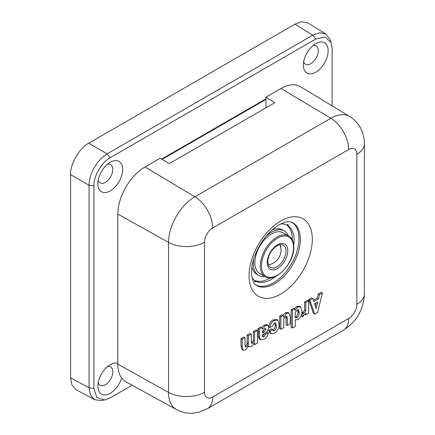 <?xml version="1.0" encoding="UTF-8"?>
<svg xmlns="http://www.w3.org/2000/svg" width="435" height="435" viewBox="0 0 435 435"><rect width="100%" height="100%" fill="white"/><g stroke="black" fill="none" stroke-linecap="round" stroke-linejoin="round"><path stroke-width="0.65" d="M121.653 378.01A17.52 10.114 -60 0 1 110.262 393.273A17.52 10.114 -60 0 1 97.87 386.117A17.52 10.114 -60 0 1 110.262 364.66L110.262 364.655A17.52 10.114 -60 0 1 117.814 363.263M98.185 382.729A10.565 6.101 120 0 0 99.99 385.231A10.565 6.101 120 0 0 105.341 384.747A10.565 6.101 120 0 0 112.257 375.378A10.565 6.101 120 0 0 110.555 366.939A10.565 6.101 120 0 0 107.483 366.623M315.745 43.636L315.745 43.636A17.52 10.114 -60 0 1 328.137 50.792A17.52 10.114 -60 0 1 315.745 72.253A17.52 10.114 -60 0 1 303.358 65.098A17.52 10.114 -60 0 1 315.745 43.636L315.745 43.636M303.673 61.71A10.565 6.101 120 0 0 305.479 64.211A10.565 6.101 120 0 0 310.824 63.727A10.565 6.101 120 0 0 317.746 54.359A10.565 6.101 120 0 0 316.044 45.92A10.565 6.101 120 0 0 312.972 45.604M110.262 162.277L110.262 162.277A17.52 10.114 -60 0 1 122.648 169.427A17.52 10.114 -60 0 1 110.262 190.889A17.52 10.114 -60 0 1 97.87 183.733A17.52 10.114 -60 0 1 110.262 162.277L110.262 162.277M98.185 180.351A10.565 6.101 120 0 0 99.99 182.852A10.565 6.101 120 0 0 105.341 182.363A10.565 6.101 120 0 0 112.257 173A10.565 6.101 120 0 0 110.555 164.555A10.565 6.101 120 0 0 107.483 164.24M332.117 105.895L332.117 48.426L331.155 42.603L325.19 37.018L315.805 39.009L110.202 157.709C101.48 162.494 93.666 176.023 93.889 185.968L93.889 388.482L96.858 397.601L104.677 399.977L110.202 397.905L132.131 385.241M104.677 399.977L101.04 400.57L94.602 399.656L90.502 395.143L89.05 387.786L89.05 185.272C88.909 174.054 97.396 159.357 107.179 153.87L312.781 35.164L319.883 32.745L325.837 34.039L329.85 39.161L331.155 42.603M93.889 185.968L89.05 185.272L70.6 174.62L70.6 377.868L89.05 387.786L93.889 388.482M315.805 39.009L312.781 35.164L294.968 24.148L88.729 143.218L107.179 153.87L110.202 157.709M294.968 24.148L301.781 21.75L308.007 23.011L325.837 34.039M94.602 399.656L76.136 389.733L71.933 384.97L70.6 377.868M70.6 174.62C69.79 164.729 79.763 147.465 88.729 143.218M255.916 284.952A36.148 20.869 120 0 0 273.441 282.864A36.148 20.869 120 0 0 296.909 251.501A36.148 20.869 120 0 0 292.048 222.367M254.763 344.596L254.649 342.84L251.571 346.439L249.337 346.777L248.711 346.021L245.579 349.903L243.317 350.202L242.105 349.506L240.968 345.945L240.968 338.647L243.85 336.989L245.057 337.685L245.057 345.015L245.558 346.929L246.623 346.755L245.416 346.059L247.189 343.819L247.167 335.07L250.038 333.417L251.245 334.113L251.245 341.442L251.756 343.346L252.822 343.177L251.615 342.481L253.36 340.458L253.36 331.497L256.226 329.839L257.438 330.54L257.438 343.057L254.763 344.596L253.953 344.128M251.343 342.617L251.615 342.481M260.56 339.882L259.347 339.186L258.385 336.733L258.385 331.568L257.911 328.653L260.782 326.995L261.99 327.691L262.419 329.29L265.328 325.766L267.987 325.288L268.819 327.403C268.303 330.442 266.726 332.601 264.089 333.873L262.474 334.809L262.892 336.897L264.078 336.679L265.54 334.368L268.324 332.824C267.868 335.766 266.394 337.93 263.893 339.327L260.56 339.882L259.597 337.429L259.597 332.264L259.124 329.349L261.99 327.691M261.707 327.533L264.121 325.065L266.78 324.592L267.987 325.288M262.495 336.163L264.328 333.672M265.203 333.166L267.095 332.074L268.308 332.77M272.74 330.241L273.098 330.073C274.632 328.768 275.317 327.158 275.148 325.233L274.86 322.884M274.306 330.774C275.839 329.469 276.524 327.854 276.356 325.935L275.6 322.922L274.289 323.134L272.653 325.978L270.032 327.495L268.803 326.739C269.113 323.738 270.537 321.454 273.077 319.894L276.508 319.366L277.715 320.068L279.237 324.265C279.161 328.12 277.514 331.133 274.306 333.313L271.076 333.786L270.01 331.106L268.803 330.404L271.445 328.816L272.653 329.512L273.213 330.926L274.306 330.774L273.098 330.073M271.076 333.786L269.863 333.09L268.803 330.404M283.033 315.228L285.42 312.77L287.861 312.428L289.068 313.129L290.216 316.8L290.216 323.917L287.345 325.57L286.138 324.874L286.034 316.37M287.345 325.57L287.345 318.409L286.855 316.321L285.79 316.495L283.794 318.659L283.794 327.62L280.918 329.284L279.71 328.583L279.71 316.066L282.097 314.69L283.305 315.386L283.609 317.229L286.627 313.472L285.42 312.77M292.38 328.061L291.173 327.365L291.173 309.666L293.625 308.246L294.838 308.948L295.082 310.34L297.85 307.208L300.58 306.833L301.993 310.981C302.124 314.532 300.737 317.452 297.834 319.736L295.267 319.698L295.267 326.391L292.38 328.061L292.38 310.362L294.838 308.948M294.403 308.692L296.643 306.506L299.367 306.131L300.58 306.833M302.738 316.778L303.043 313.706L304.098 313.097L305.783 310.927L305.783 302.624L308.649 300.971L308.649 313.271L305.979 314.815L305.849 313.086L302.738 316.778L301.526 316.082L301.814 313.222M303.043 313.706L301.846 313.015L302.885 312.395L304.571 310.231L304.571 301.928L307.442 300.27L308.649 300.971M313.466 300.367L317.289 298.16L318.257 294.027L321.264 292.293L322.471 292.989L317.632 312.401L314.684 314.103L309.867 300.27L312.874 298.53L313.847 301.542L318.502 298.856L319.469 294.723L322.471 292.989M314.684 314.103L313.477 313.407L308.66 299.568L311.661 297.834L312.874 298.53M204.504 392.25A11.593 6.694 120 0 0 212.699 396.986L348.691 318.474A11.593 6.694 120 0 0 356.885 304.272L356.885 154.224A11.593 6.694 120 0 0 348.691 149.493L212.699 228.005A11.593 6.694 120 0 0 204.504 242.203L204.504 392.25A25.643 14.806 180 0 1 168.557 392.43L168.557 242.387A37.231 21.494 -60 0 1 194.885 196.783L330.872 118.276A37.231 21.494 -60 0 1 349.718 116.564L300.465 86.706A38.465 22.207 120 0 0 280.999 88.474L265.888 97.195L274.795 102.703L169.345 163.587L160.118 158.258L145.007 166.986A38.465 22.207 120 0 0 117.814 214.091L117.814 364.138A38.465 22.207 120 0 0 126.019 381.881L176.501 409.607A37.231 21.494 -60 0 1 168.557 392.43L117.814 364.138M265.888 97.195L266.041 107.76M317.789 301.874L314.548 303.744L316.136 308.665L317.789 301.874M309.867 300.27L308.66 299.568M319.469 294.723L318.257 294.027M318.502 298.856L317.289 298.16M315.37 306.3L316.201 302.793M305.979 314.815L305.256 314.396M305.783 302.624L304.571 301.928M305.783 310.927L304.571 310.231M304.098 313.097L302.885 312.395M295.267 319.758L295.593 319.948L295.267 319.698M295.267 317.447L297.089 317.621C298.633 316.201 299.307 314.51 299.122 312.547L298.388 309.802L297.11 310.008L295.267 312.21L295.267 317.447L295.626 317.778M297.85 307.208L296.643 306.506M292.38 310.362L291.173 309.666M299.122 312.547L297.915 311.851L297.66 309.763M299.122 312.314L297.915 311.612M295.267 317.18L295.882 316.919C297.42 315.505 298.1 313.814 297.915 311.851M297.089 317.621L295.882 316.919M280.918 329.284L280.918 316.762L279.71 316.066M280.918 316.762L283.305 315.386M286.627 313.472L289.068 313.129M276.356 325.597L275.148 324.896M276.356 325.935L275.148 325.233M270.01 331.106L268.819 330.328M270.032 331.03L272.653 329.512M270.032 327.495L270.01 327.435C270.32 324.434 271.744 322.156 274.289 320.595L273.077 319.894M274.289 320.595L277.715 320.068M270.01 327.435L268.803 326.739M264.621 328.719L262.474 331.388L262.474 333.134L264.089 332.199L265.943 329.322L265.622 328.545L264.621 328.719M259.124 329.349L257.911 328.653M259.597 332.264L258.385 331.568M259.597 337.429L258.385 336.733M265.54 334.368L264.377 333.699M264.078 336.679L262.87 335.983M265.328 325.766L264.121 325.065M265.943 329.322L264.763 328.642M262.474 331.736L264.73 328.621M264.089 332.199L262.881 331.503M252.822 343.177L254.567 341.154L254.567 332.193L253.36 331.497M254.567 332.193L257.438 330.54M254.567 341.154L253.36 340.458M246.623 346.755L248.396 344.515L248.38 335.766L247.167 335.07M248.38 335.766L251.245 334.113M248.396 344.515L247.189 343.819M243.317 350.202L242.175 346.641L242.175 339.349L240.968 338.647M242.175 339.349L245.057 337.685M242.175 346.641L240.968 345.945M267.231 262.588A14.529 8.39 -60 0 1 277.503 244.791A14.529 8.39 -60 0 1 287.78 250.723A14.529 8.39 -60 0 1 277.503 268.52A14.529 8.39 -60 0 1 267.231 262.588M286.007 251.098A12.822 7.4 120 0 0 283.354 245.231A12.822 7.4 120 0 0 273.474 248.662A12.822 7.4 120 0 0 267.878 261.565A12.822 7.4 120 0 0 270.532 267.438A12.822 7.4 120 0 0 280.412 264.001A12.822 7.4 120 0 0 286.007 251.098M280.521 247.493A12.822 7.4 120 0 0 279.999 244.715A14.855 14.855 0 0 1 268.406 264.79M254.839 262.762A23.506 13.572 120 0 0 259.711 273.523L265.149 276.665A23.506 13.572 -60 0 1 260.282 265.905A23.506 13.572 -60 0 1 270.543 242.251A23.506 13.572 -60 0 1 288.655 235.955L283.212 232.812A23.506 13.572 120 0 0 265.1 239.109A23.506 13.572 120 0 0 254.839 262.762M286.942 225.118L288.013 225.732A1.066 0.614 120 0 0 288.242 224.971A1.066 0.614 120 0 0 288.024 224.487A1.066 0.614 120 0 0 286.942 225.118A32.054 18.504 120 0 0 280.798 223.933M252.137 277.998A32.054 18.504 120 0 0 254.91 280.602A1.066 0.614 120 0 0 254.899 281.853A1.066 0.614 120 0 0 255.976 281.222A32.054 18.504 120 0 0 275.817 276.334M254.557 280.358A32.054 18.504 120 0 0 270.44 277.818M255.976 281.222L254.91 280.602M293.701 245.356A32.054 18.504 120 0 0 288.013 225.732M292.298 239.962A32.054 18.504 120 0 0 286.556 224.933M253.73 259.032A25.643 14.806 120 0 0 253.328 263.637A25.643 14.806 120 0 0 258.64 275.377A25.643 14.806 120 0 0 264.833 276.481M251.963 266.943A25.643 14.806 120 0 0 256.829 274.327L258.64 275.377M288.34 235.77A25.643 14.806 120 0 0 284.283 230.963A25.643 14.806 120 0 0 265.758 236.586M284.283 230.963L282.467 229.914A25.643 14.806 120 0 0 272.027 229.995M161.586 159.107L265.888 98.886M280.695 294.055A44.723 25.823 -60 0 1 249.07 275.795A44.723 25.823 -60 0 1 280.695 221.018A44.723 25.823 -60 0 1 312.319 239.277A44.723 25.823 -60 0 1 280.695 294.055M256.443 285.311A36.181 20.891 120 0 0 274.757 283.647A36.181 20.891 120 0 0 298.453 251.566A36.181 20.891 120 0 0 292.624 222.649L290.259 221.872C287.655 221.29 283.876 222.307 278.927 224.933C268.618 231.257 260.614 241.458 254.915 255.524C248.706 271.266 252.485 284.202 256.443 285.311M348.691 149.493A25.643 14.806 60 0 0 330.872 118.276L280.999 88.474M212.699 228.005A25.643 14.806 -120 0 0 194.885 196.783L145.007 166.986M204.504 242.203A25.643 14.806 180 0 1 168.557 242.387L117.814 214.091M356.885 304.272A25.643 14.806 180 0 0 364.399 293.804L364.399 143.757A25.643 14.806 180 0 1 356.885 154.224M212.699 396.986A25.643 14.806 60 0 1 207.392 408.721L343.378 330.208A25.643 14.806 -120 0 0 348.691 318.474M287.345 318.409L286.138 317.713M248.38 343.846L247.167 343.144M261.489 265.905A22.653 13.077 120 0 0 277.503 275.154A22.653 13.077 120 0 0 293.522 247.412A22.653 13.077 120 0 0 277.503 238.162A22.653 13.077 120 0 0 261.489 265.905M298.959 240.294L298.959 236.939M162.086 159.395L265.888 99.468M364.399 143.757C364.421 138.297 363.176 133.126 360.675 128.249C358.087 123.366 354.433 119.473 349.718 116.564M176.501 409.607C181.395 412.249 186.615 413.462 192.161 413.25L198.403 412.364L207.392 408.721M364.399 293.804C363.633 309.541 356.624 321.677 343.378 330.208M248.124 346.081L249.337 346.777M265.149 276.665C274.197 283.756 294.587 263.496 293.772 247.064C293.647 241.577 291.939 237.874 288.655 235.955"/></g></svg>

